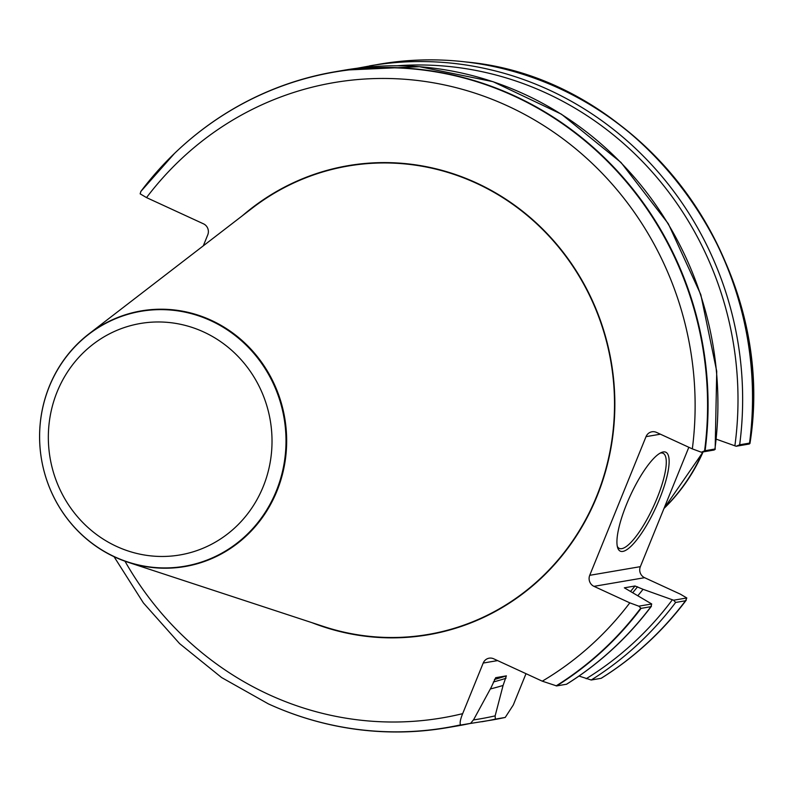 <?xml version="1.0" encoding="UTF-8"?>
<svg xmlns="http://www.w3.org/2000/svg" width="792" height="792" viewBox="0 0 792 792"><rect width="100%" height="100%" fill="white"/><g stroke="black" fill="none" stroke-linecap="round" stroke-linejoin="round"><path stroke-width="1.19" d="M268.468 703.93A332.719 316.483 -99.7 0 0 268.597 703.979A332.719 316.483 -99.7 0 0 447.203 727.68A332.719 316.483 -99.7 0 0 460.786 725.036L460.548 724.878C459.617 723.165 460.32 719.423 462.667 713.651L483.209 663.053A8.375 7.97 80.3 0 1 493.663 658.786L542.273 681.169L556.647 685.922A332.719 316.483 -99.7 0 0 641.074 608.365L638.827 606.177L629.808 602.851L593.97 586.347A8.375 7.97 80.3 0 1 589.723 575.319L646.024 436.649A8.375 7.97 80.3 0 1 656.489 432.392L692.327 448.886L701.346 452.212L704.573 450.876A332.531 316.305 -99.7 0 0 536.521 107.504A332.531 316.305 -99.7 0 0 174.25 153.668A332.531 316.305 -99.7 0 0 140.907 191.367L140.144 193.842L146.53 197.604L203.504 223.839A8.375 7.97 80.3 0 1 207.751 234.877L203.296 245.837M490.347 688.961A302.584 287.823 -99.7 0 0 503.078 685.456L506.385 675.853L495.713 677.685L491.129 687.505L473.715 719.532L470.626 723.353L460.786 725.036M637.996 595.544A302.584 287.823 -99.7 0 0 643.045 589.298L635.006 585.991L624.343 587.822L651.707 603.969L650.915 606.682L641.074 608.365M556.647 685.922L566.498 684.238A332.719 316.483 -99.7 0 0 650.915 606.682L651.291 606.415M469.369 723.621L491.664 720.077A332.719 316.483 -99.7 0 0 505.237 717.433L495.356 719.126L495.139 715.869L503.078 685.456M579.011 676.061L591.218 680.011L601.108 678.318A332.719 316.483 -99.7 0 0 685.526 600.762L675.635 602.455L673.626 600.217L643.045 589.298M526.007 673.675L513.305 704.959L505.237 717.433M688.832 447.282L640.352 566.656A8.375 7.97 -99.7 0 0 644.599 577.695L680.417 594.188L686.812 597.97L685.526 600.762M686.159 600.277L685.813 600.593A332.62 316.394 80.3 0 1 601.326 678.219L601.435 678.15M127.977 562.241L323.77 626.551A237.6 226.007 -99.7 0 0 601.247 483.991A237.6 226.007 -99.7 0 0 476.279 183.229A237.6 226.007 -99.7 0 0 252.222 208.167L88.922 333.897A129.68 123.354 -99.7 0 0 41.531 459.508A129.68 123.354 -99.7 0 0 127.977 562.241A129.68 123.354 -99.7 0 0 279.418 484.437A129.68 123.354 -99.7 0 0 211.216 320.285A129.68 123.354 -99.7 0 0 88.922 333.897M704.573 450.876L705.088 450.707A332.719 316.483 -99.7 0 0 335.036 71.775A332.719 316.483 -99.7 0 0 174.448 153.48A332.719 316.483 -99.7 0 0 174.349 153.569M705.088 450.707L714.928 449.024L714.226 450.005L701.346 452.212M716.374 439.204L736.144 446.262L739.659 444.797L749.539 443.104A332.719 316.483 -99.7 0 0 465.716 61.934A332.719 316.483 -99.7 0 0 379.487 64.172L357.281 68.231M749.539 443.104L749.331 444.005L736.144 446.262M702.682 451.985A183.239 174.299 80.3 0 1 664.072 508.246M622.839 551.41A54.45 14.068 -65.3 0 1 617.671 547.767A54.45 14.068 -65.3 0 1 630.244 495.802A54.45 14.068 -65.3 0 1 661.548 452.45A54.45 14.068 -65.3 0 1 660.538 496.485A54.45 14.068 -65.3 0 1 622.839 551.41M673.626 600.217L686.812 597.97M638.827 606.177L651.707 603.969M617.295 546.332A52.351 13.533 114.7 0 0 619.294 548.391A52.351 13.533 114.7 0 0 621.779 548.648A52.351 13.533 114.7 0 0 655.35 502.306A52.351 13.533 114.7 0 0 663.092 453.281A52.351 13.533 114.7 0 0 660.607 453.024A52.351 13.533 114.7 0 0 660.221 453.103M692.327 448.886A322.215 306.504 -99.7 0 0 507.662 105.96A322.215 306.504 -99.7 0 0 146.53 197.604M312.008 622.69A237.956 226.344 -99.7 0 0 611.276 362.073A237.956 226.344 -99.7 0 0 242.411 215.721M124.978 561.211A322.215 306.504 -99.7 0 0 462.667 713.651M542.273 681.169A322.215 306.504 -99.7 0 0 629.808 602.851M114.058 556.697L143.411 602.95L179.596 643.609L221.631 677.566L268.349 703.87A332.531 316.305 -99.7 0 0 460.548 724.878M556.133 685.882A332.531 316.305 -99.7 0 0 640.698 608.197M447.203 727.68L457.053 725.997A332.719 316.483 -99.7 0 0 470.626 723.353M494.436 679.467A294.495 280.13 -99.7 0 0 506.385 675.853M630.769 591.178A294.495 280.13 -99.7 0 0 635.006 585.991M493.376 681.981A296.594 282.12 -99.7 0 0 505.989 678.279M632.927 592.446A296.594 282.12 -99.7 0 0 637.56 586.773M473.497 719.928A329.571 313.493 -99.7 0 0 495.139 715.869M586.169 678.734A329.571 313.493 -99.7 0 0 672.358 599.792M481.774 721.769A332.719 316.483 -99.7 0 0 495.356 719.126M591.218 680.011A332.719 316.483 -99.7 0 0 675.635 602.455M714.928 449.024A332.719 316.483 -99.7 0 0 344.876 70.092L419.463 66.696L493.02 81.675L561.459 114.197L620.977 162.439L668.309 223.73L700.821 294.664L716.73 371.309L715.156 449.45M734.877 445.837A329.571 313.493 -99.7 0 0 396.921 65.776M739.659 444.797A332.719 316.483 -99.7 0 0 369.607 65.865M465.874 61.954A332.62 316.394 80.3 0 1 466.023 61.974A332.62 316.394 80.3 0 1 749.767 443.104M702.9 451.945A183.15 174.22 80.3 0 1 663.983 508.464A182.833 173.913 80.3 0 0 703.078 451.915L663.943 508.563M660.409 434.194L646.024 436.649M589.723 575.319L640.352 566.656M644.599 577.695L593.97 586.347M497.594 660.597L483.209 663.053M203.722 331.997A117.404 111.672 80.3 0 1 227.631 533.907A117.404 111.672 80.3 0 1 49.193 451.757A117.404 111.672 80.3 0 1 203.722 331.997M210.761 320.661A129.334 123.027 -99.7 0 0 40.541 452.578A129.334 123.027 -99.7 0 0 237.105 543.084A129.334 123.027 -99.7 0 0 210.761 320.661M457.053 725.997L470.686 723.343M651.45 606.217C627.719 637.679 599.396 663.706 566.488 684.298M686.268 600.138C662.558 631.58 634.263 657.598 601.385 678.19M174.448 153.48L140.778 191.525M335.036 71.775L344.876 70.092M465.716 61.934L466.023 61.974C640.54 77.507 778.902 263.795 749.945 443.51"/></g></svg>
